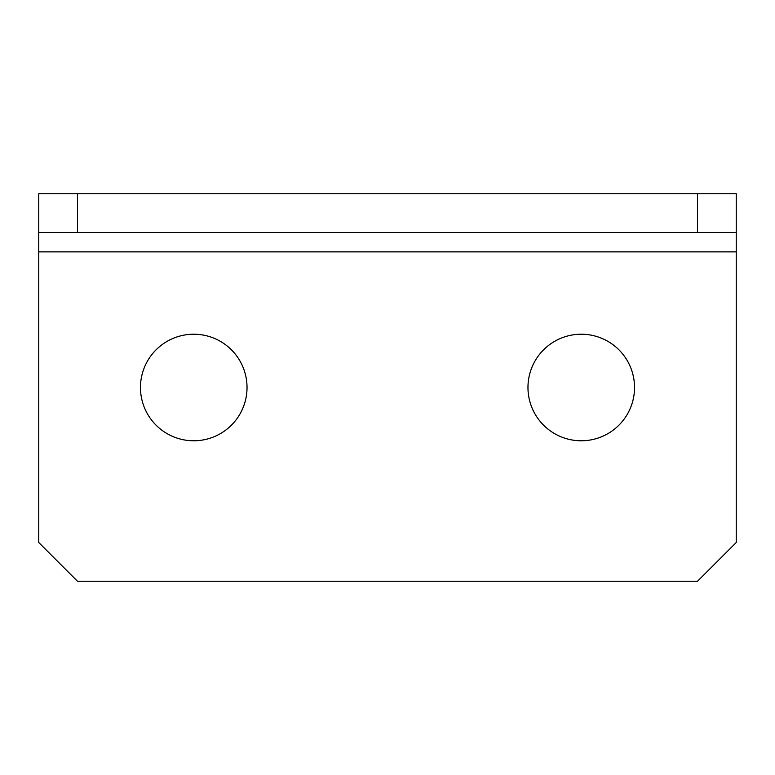 <?xml version="1.0" encoding="UTF-8"?>
<svg xmlns="http://www.w3.org/2000/svg" width="775" height="775" viewBox="0 0 775 775"><rect width="100%" height="100%" fill="white"/><g stroke="black" fill="none" stroke-linecap="round" stroke-linejoin="round"><path stroke-width="1.16" d="M193.75 334.219A53.281 53.281 0 0 0 140.469 387.5A53.281 53.281 0 0 0 193.75 440.781A53.281 53.281 0 0 0 247.031 387.5A53.281 53.281 0 0 0 193.75 334.219M581.25 334.219A53.281 53.281 0 0 0 527.969 387.5A53.281 53.281 0 0 0 581.25 440.781A53.281 53.281 0 0 0 634.531 387.5A53.281 53.281 0 0 0 581.25 334.219M697.5 232.5L697.5 193.75L736.25 193.75L736.25 232.5L38.75 232.5L38.75 193.75L77.5 193.75L77.5 232.5M697.5 193.75L77.5 193.75M38.75 232.5L38.75 251.875L736.25 251.875L736.25 232.5M736.25 251.875L736.25 542.5L697.5 581.25L77.5 581.25L38.75 542.5L38.75 251.875"/></g></svg>
